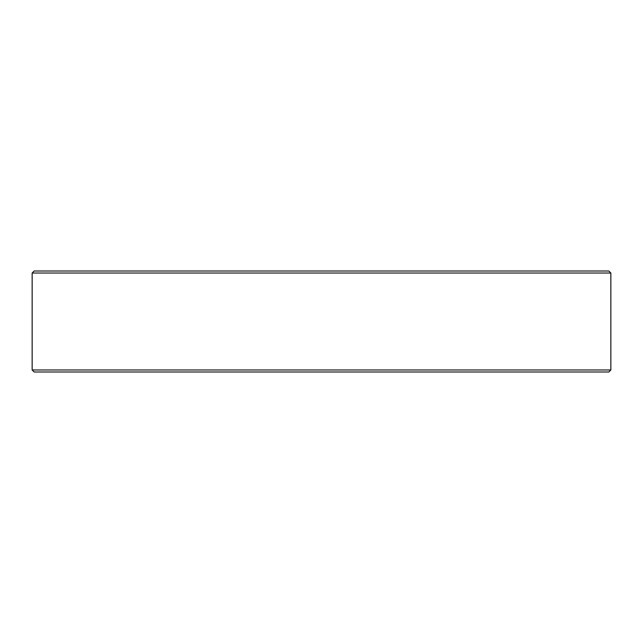 <?xml version="1.0" encoding="UTF-8"?>
<svg xmlns="http://www.w3.org/2000/svg" width="643" height="643" viewBox="0 0 643 643"><rect width="100%" height="100%" fill="white"/><g stroke="black" fill="none" stroke-linecap="round" stroke-linejoin="round"><path stroke-width="0.96" d="M610.85 369.974L608.833 372L34.167 372L32.15 369.974L610.85 369.974L610.85 273.026L32.15 273.026L32.15 369.974M32.15 273.026L34.167 271L608.833 271L610.85 273.026"/></g></svg>
